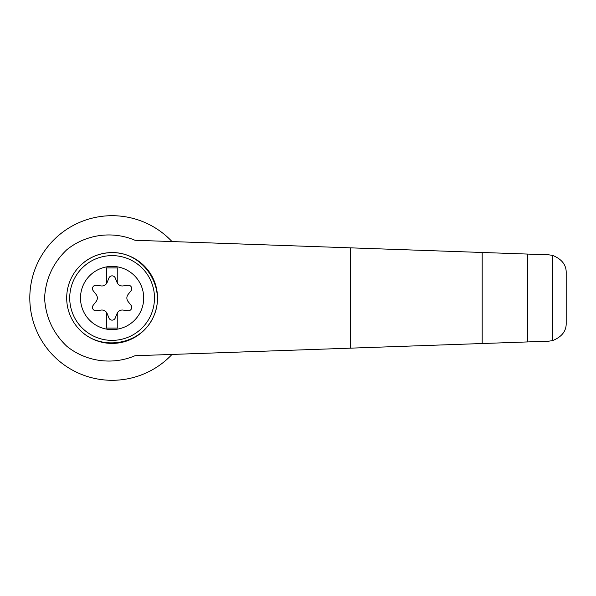 <?xml version="1.0" encoding="UTF-8"?>
<svg xmlns="http://www.w3.org/2000/svg" width="596" height="596" viewBox="0 0 596 596"><rect width="100%" height="100%" fill="white"/><g stroke="black" fill="none" stroke-linecap="round" stroke-linejoin="round"><path stroke-width="0.89" d="M134.964 240.262C112.383 230.577 85.668 234.34 66.648 249.88C52.962 263.022 45.609 279.07 44.581 298C45.609 316.93 52.962 332.978 66.648 346.12C85.668 361.66 112.383 365.423 134.964 355.738L482.194 343.527L482.194 252.473L134.964 240.262M172.013 241.566A82.308 82.308 0 0 0 54.489 239.227A82.308 82.308 0 0 0 54.489 356.773A82.308 82.308 0 0 0 172.013 354.434M482.194 343.527L548.678 341.188L552.574 340.621L552.574 255.379L548.678 254.812L482.194 252.473M552.574 340.621C561.879 336.852 566.423 330.989 566.2 323.032L566.2 272.968C566.423 265.011 561.879 259.148 552.574 255.379M527.602 341.925L527.602 254.075M78.463 267.5C87.582 257.815 98.802 252.846 112.108 252.592C143.666 252.063 166.887 287.764 153.619 316.401C141.319 345.464 99.264 352.236 78.463 328.5M112.108 252.592A45.408 45.408 0 0 1 151.429 320.708A45.408 45.408 0 0 1 72.779 320.708A45.408 45.408 0 0 1 112.108 252.592A45.408 45.408 0 0 1 151.429 320.708A45.408 45.408 0 0 1 72.779 320.708A45.408 45.408 0 0 1 112.108 252.592M112.108 266.397A31.603 31.603 0 0 1 139.471 313.801A31.603 31.603 0 0 1 84.736 313.801A31.603 31.603 0 0 1 112.108 266.397M106.431 312.289A5.677 5.677 0 0 0 101.104 310.076L96.351 310.74A3.405 3.405 0 0 1 93.2 305.271L96.15 301.494A5.677 5.677 0 0 0 96.15 294.506L93.2 290.729A3.405 3.405 0 0 1 96.351 285.26L101.104 285.924A5.677 5.677 0 0 0 106.431 283.711L106.431 267.917L117.784 267.917L117.784 283.711A5.677 5.677 0 0 0 123.111 285.924L127.857 285.26A3.405 3.405 0 0 1 131.016 290.729L128.066 294.506A5.677 5.677 0 0 0 128.066 301.494L131.016 305.271A3.405 3.405 0 0 1 127.857 310.74L123.111 310.076A5.677 5.677 0 0 0 117.062 313.563L115.259 318.011A3.405 3.405 0 0 1 108.949 318.011L107.146 313.563A5.677 5.677 0 0 0 106.431 312.289L106.431 328.083L117.784 328.083L117.784 312.289M106.431 283.711A5.677 5.677 0 0 0 107.146 282.437L108.949 277.989A3.405 3.405 0 0 1 115.259 277.989L117.062 282.437A5.677 5.677 0 0 0 117.784 283.711M350.508 348.153L350.508 247.847M112.108 255.617A42.383 42.383 0 0 1 148.806 319.188A42.383 42.383 0 0 1 75.401 319.188A42.383 42.383 0 0 1 112.108 255.617"/></g></svg>
